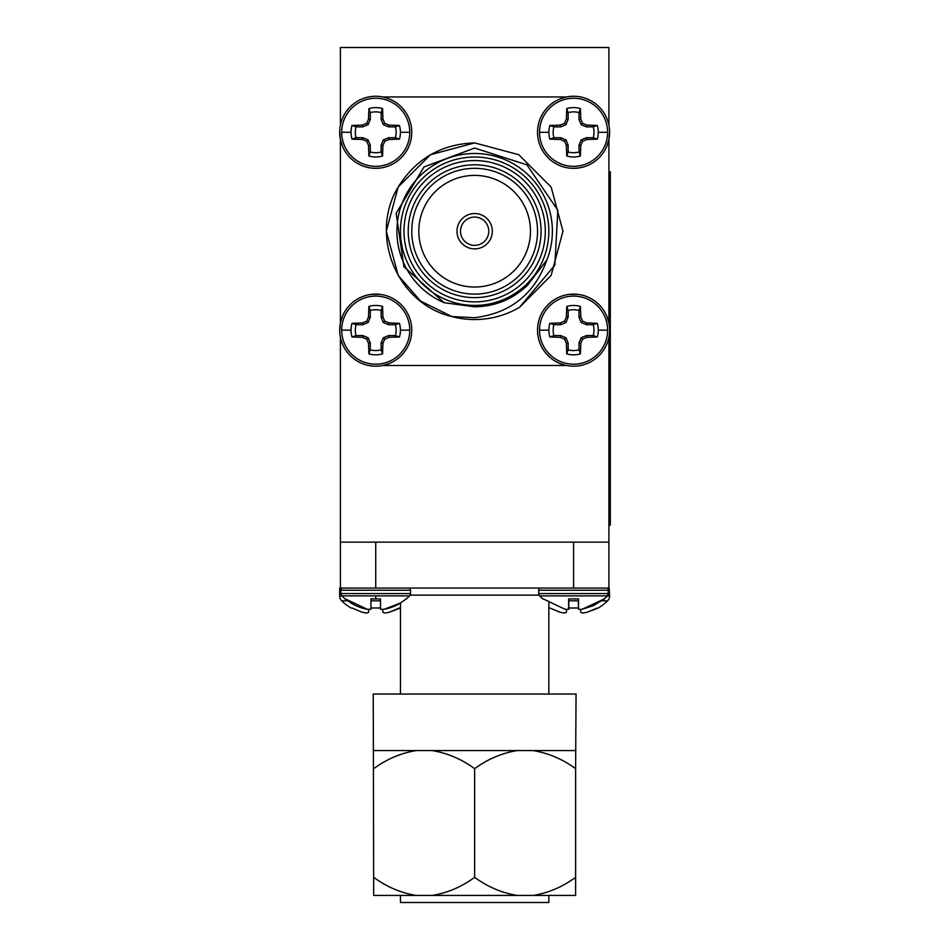 <?xml version="1.0" encoding="UTF-8"?>
<svg xmlns="http://www.w3.org/2000/svg" width="950" height="950" viewBox="0 0 950 950"><rect width="100%" height="100%" fill="white"/><g stroke="black" fill="none" stroke-linecap="round" stroke-linejoin="round"><path stroke-width="1.43" d="M608.903 125.186L608.903 47.5L340.397 47.5L340.397 125.186M340.397 139.401L342.332 145.849M339.696 331.063L340.397 323.048M340.397 337.25L340.397 542.129L608.903 542.129L608.903 588.062L340.397 588.062L340.397 542.129M608.903 139.401L606.919 145.956M606.967 316.588L608.903 323.048M608.903 337.25L608.903 542.129M608.903 171.855L610.316 171.855L610.316 525.16L608.903 525.16M341.679 588.062L340.884 590.235L410.554 590.235L410.554 593.572L340.884 593.572L341.822 595.899L409.616 595.899L406.446 598.904M367.246 609.294L345.372 598.904A46.823 46.823 0 0 0 367.412 609.306L370.951 609.294L370.951 598.904L380.499 598.904L380.499 609.294L384.026 609.306A46.823 46.823 0 0 0 406.042 598.904L406.042 598.904M384.204 609.294L400.449 603.001L384.204 609.294M539.541 588.062A3.349 3.349 0 0 0 538.733 590.235L538.733 593.572A3.349 3.349 0 0 0 539.671 595.899L607.466 595.899A47.084 47.084 0 0 1 604.295 598.904L593.714 605.518M538.733 593.572L608.404 593.572A3.349 3.349 0 0 1 607.466 595.899L604.295 598.904L582.053 609.294L593.56 605.589M578.514 598.904L568.622 598.904L578.514 598.904L578.514 609.306L582.053 609.294M542.842 598.904L542.842 598.904A47.084 47.084 0 0 1 539.671 595.899M538.733 590.235L608.404 590.235L607.608 588.062A3.349 3.349 0 0 1 608.404 590.235L607.477 595.899M566.948 609.366L568.801 609.294L568.801 598.904L578.348 598.904L578.514 609.306M548.839 895.434L548.839 902.5L400.449 902.5L400.449 895.434M474.644 877.325C487.623 886.849 501.766 892.881 517.073 895.434L432.226 895.434C447.426 892.941 461.569 886.908 474.644 877.325L474.644 768.681C461.759 759.204 447.616 753.172 432.226 750.583L517.073 750.583C501.814 753.113 487.671 759.145 474.644 768.681M373.683 877.325C386.65 886.849 400.793 892.881 416.1 895.434L373.683 895.434L373.243 694.046L576.044 694.046L575.617 768.681C562.721 759.204 548.589 753.172 533.188 750.583L517.073 750.583M373.683 750.583L416.1 750.583C400.841 753.113 386.697 759.145 373.683 768.681M432.226 750.583L416.1 750.583M432.226 895.434L416.1 895.434M575.617 877.325L575.617 895.434L533.188 895.434C548.399 892.941 562.531 886.908 575.617 877.325L575.617 768.681M533.188 895.434L517.073 895.434M533.188 750.583L575.617 750.583M580.224 609.366L581.887 609.306M543.222 598.904L565.096 609.294L568.622 609.306L568.622 598.904M609.603 131.373L608.903 139.555M340.397 139.567L339.696 131.278M601.54 600.804L607.62 600.804A48.533 48.533 0 0 1 598.263 608L586.779 612.358L597.301 608L586.779 612.358L582.587 613.047L580.783 612.358L580.521 609.366M578.348 608L568.801 608L578.348 608M566.366 612.358L564.561 613.047L566.366 612.358L566.628 609.366M560.369 612.358L549.848 608L560.369 612.358L564.561 613.047M548.886 608A48.533 48.533 0 0 1 548.839 607.976L549.848 608M568.801 600.804L578.348 600.804M607.335 596.042L609.615 596.042A6.674 6.674 0 0 1 607.62 600.804M400.449 607.976A48.533 48.533 0 0 1 400.413 608L388.93 612.358L399.451 608L388.93 612.358L384.738 613.047L382.933 612.358L382.672 609.366M380.499 608L370.951 608L380.499 608M368.517 612.358L366.712 613.047L368.517 612.358L368.778 609.366M362.52 612.358L351.999 608L362.52 612.358L366.712 613.047M351.999 608L351.037 608A48.533 48.533 0 0 1 341.679 600.804L347.759 600.804M341.964 596.042L339.684 596.042A6.674 6.674 0 0 0 341.679 600.804M370.951 600.804L380.499 600.804M609.615 596.042L609.164 588.05M352.034 588.038L349.992 588.038M339.684 596.042L339.684 588.038L340.397 588.038M409.771 132.287A34.046 34.046 0 0 1 375.725 166.333A34.046 34.046 0 0 1 341.679 132.287A34.046 34.046 0 0 1 375.725 98.254A34.046 34.046 0 0 1 409.771 132.287L400.413 132.287A24.688 24.688 0 0 1 399.451 139.127L388.93 139.507L384.738 141.301L382.933 145.504L382.553 156.014A24.688 24.688 0 0 1 368.897 156.014L368.517 145.504L366.712 141.301L362.52 139.507L351.999 139.127A24.688 24.688 0 0 1 351.999 125.459L362.52 125.079L366.712 123.286L368.517 119.082L368.897 108.573A24.688 24.688 0 0 1 382.553 108.573L382.933 119.082L384.738 123.286L388.93 125.079L399.451 125.459A24.688 24.688 0 0 1 400.413 132.287M371.426 168.079L375.725 168.34A36.041 36.041 0 0 1 339.684 132.287A36.041 36.041 0 0 1 375.725 96.259A36.041 36.041 0 0 1 411.754 132.287A36.041 36.041 0 0 1 375.725 168.328L379.786 168.102M607.62 132.287A34.046 34.046 0 0 1 573.574 166.333A34.046 34.046 0 0 1 539.529 132.287A34.046 34.046 0 0 1 573.574 98.254A34.046 34.046 0 0 1 607.62 132.287L598.263 132.287A24.688 24.688 0 0 1 597.301 139.127L586.779 139.507L582.587 141.301L580.783 145.504L580.403 156.014A24.688 24.688 0 0 1 566.746 156.014L566.366 145.504L564.561 141.301L560.369 139.507L549.848 139.127A24.688 24.688 0 0 1 549.848 125.459L560.369 125.079L564.561 123.286L566.366 119.082L566.746 108.573A24.688 24.688 0 0 1 580.403 108.573L580.783 119.082L582.587 123.286L586.779 125.079L597.301 125.459A24.688 24.688 0 0 1 598.263 132.287M569.489 168.102L573.574 168.34A36.041 36.041 0 0 1 537.534 132.287A36.041 36.041 0 0 1 573.574 96.259A36.041 36.041 0 0 1 609.615 132.287A36.041 36.041 0 0 1 573.574 168.328L577.897 168.067M409.771 330.149A34.046 34.046 0 0 1 375.725 364.194A34.046 34.046 0 0 1 341.679 330.149A34.046 34.046 0 0 1 375.725 296.103A34.046 34.046 0 0 1 409.771 330.149L400.413 330.149A24.688 24.688 0 0 1 399.451 336.977L388.93 337.357L384.738 339.162L382.933 343.354L382.553 353.875A24.688 24.688 0 0 1 368.897 353.875L368.517 343.354L366.712 339.162L362.52 337.357L351.999 336.977A24.688 24.688 0 0 1 351.999 323.321L362.52 322.929L366.712 321.136L368.517 316.932L368.897 306.423A24.688 24.688 0 0 1 382.553 306.423L382.933 316.932L384.738 321.136L388.93 322.929L399.451 323.321A24.688 24.688 0 0 1 400.413 330.149M339.684 330.149A36.041 36.041 0 0 1 375.725 294.108A36.041 36.041 0 0 1 411.754 330.149A36.041 36.041 0 0 1 375.725 366.178A36.041 36.041 0 0 1 339.684 330.149M607.62 330.149A34.046 34.046 0 0 1 573.574 364.194A34.046 34.046 0 0 1 539.529 330.149A34.046 34.046 0 0 1 573.574 296.103A34.046 34.046 0 0 1 607.62 330.149L598.263 330.149A24.688 24.688 0 0 1 597.301 336.977L586.779 337.357L582.587 339.162L580.783 343.354L580.403 353.875A24.688 24.688 0 0 1 566.746 353.875L566.366 343.354L564.561 339.162L560.369 337.357L549.848 336.977A24.688 24.688 0 0 1 549.848 323.321L560.369 322.929L564.561 321.136L566.366 316.932L566.746 306.423A24.688 24.688 0 0 1 580.403 306.423L580.783 316.932L582.587 321.136L586.779 322.929L597.301 323.321A24.688 24.688 0 0 1 598.263 330.149M537.534 330.149A36.041 36.041 0 0 1 573.574 294.108A36.041 36.041 0 0 1 609.615 330.149A36.041 36.041 0 0 1 573.574 366.178A36.041 36.041 0 0 1 537.534 330.149M474.644 245.349A14.131 14.131 0 0 1 460.512 231.218A14.131 14.131 0 0 1 474.644 217.087A14.131 14.131 0 0 1 488.775 231.218A14.131 14.131 0 0 1 474.644 245.349M368.897 156.014L370.286 151.976A20.413 20.413 0 0 0 381.152 151.976L382.553 156.014M389.013 98.8L382.992 96.959L566.307 96.959L560.227 98.824M566.746 156.014L568.136 151.976A20.413 20.413 0 0 0 579.001 151.976L580.403 156.014M368.897 353.875L370.286 349.826A20.413 20.413 0 0 0 381.152 349.826L382.553 353.875M560.203 363.613L566.307 365.477L382.981 365.477L388.989 363.648M379.81 294.346L371.402 294.369M566.746 353.875L568.136 349.826A20.413 20.413 0 0 0 579.001 349.826L580.403 353.875M577.861 294.369L569.513 294.334M474.644 301.874A70.656 70.656 0 0 0 545.312 231.218A70.656 70.656 0 0 0 474.644 160.562A70.656 70.656 0 0 0 403.988 231.218A70.656 70.656 0 0 0 474.644 301.874M474.644 157.023A74.195 74.195 0 0 1 548.839 231.218A74.195 74.195 0 0 1 474.644 305.413A74.195 74.195 0 0 1 400.449 231.218A74.195 74.195 0 0 1 474.644 157.023M474.644 297.635A66.417 66.417 0 0 1 408.227 231.218A66.417 66.417 0 0 1 474.644 164.801A66.417 66.417 0 0 1 541.072 231.218A66.417 66.417 0 0 1 474.644 297.635M474.644 168.328A62.89 62.89 0 0 0 411.754 231.218A62.89 62.89 0 0 0 474.644 294.108A62.89 62.89 0 0 0 537.534 231.218A62.89 62.89 0 0 0 474.644 168.328M474.644 175.394A55.824 55.824 0 0 0 418.819 231.218A55.824 55.824 0 0 0 474.644 287.043A55.824 55.824 0 0 0 530.468 231.218A55.824 55.824 0 0 0 474.644 175.394M451.891 316.564L420.553 301.043L398.157 275.381L386.317 231.218L398.157 187.055L430.481 154.731L474.644 142.892L430.481 154.731L398.157 187.055L386.317 231.218L398.157 275.381L420.553 301.043L451.891 316.564L474.644 317.692C510.506 313.262 534.565 294.037 546.844 260.027A77.722 77.722 0 0 0 474.644 153.496A77.722 77.722 0 0 0 444.184 302.729L403.952 266.748L396.162 213.287L423.997 166.951L474.644 148.058L526.929 164.849L557.816 210.271L554.859 265.121L519.579 307.266A88.326 88.326 0 0 1 451.891 316.564C396.233 303.596 369.087 234.472 398.157 187.055C415.839 158.804 441.334 144.091 474.644 142.892L518.807 154.731L551.143 187.055L562.97 231.218L551.143 275.381L519.579 307.266L551.143 275.381L562.97 231.218L551.143 187.055L518.807 154.731L474.644 142.892L518.807 154.731L551.143 187.055L562.97 231.218L551.143 275.381L519.579 307.266M474.644 213.548A17.67 17.67 0 0 0 456.986 231.218A17.67 17.67 0 0 0 474.644 248.888A17.67 17.67 0 0 0 492.314 231.218A17.67 17.67 0 0 0 474.644 213.548M340.397 139.555L340.397 322.869L342.38 316.481M608.903 322.881L608.903 139.567M546.844 260.027L527.594 285.142C512.763 299.309 495.116 306.517 474.644 306.803L444.184 302.729M597.301 336.977L593.251 335.576A20.413 20.413 0 0 0 593.251 324.71L597.301 323.321M586.779 322.929L586.423 324.71L593.251 324.71M582.587 321.136L581.174 322.537L586.423 324.71M580.783 316.932L579.001 317.288L581.174 322.537M580.403 306.423L579.001 310.472L579.001 317.288M579.001 310.472A20.413 20.413 0 0 0 568.136 310.472L566.746 306.423M566.366 316.932L568.136 317.288L568.136 310.472M564.561 321.136L565.962 322.537L568.136 317.288M560.369 322.929L560.714 324.71L565.962 322.537M549.848 323.321L553.898 324.71L560.714 324.71M553.898 324.71A20.413 20.413 0 0 0 553.898 335.576L549.848 336.977M560.369 337.357L560.714 335.576L553.898 335.576M564.561 339.162L565.962 337.749L560.714 335.576M566.366 343.354L568.136 342.997L565.962 337.749M568.136 349.826L568.136 342.997M580.783 343.354L579.001 342.997L579.001 349.826M582.587 339.162L581.174 337.749L579.001 342.997M586.779 337.357L586.423 335.576L581.174 337.749M593.251 335.576L586.423 335.576M399.451 336.977L395.402 335.576A20.413 20.413 0 0 0 395.402 324.71L399.451 323.321M388.93 322.929L388.574 324.71L395.402 324.71M384.738 321.136L383.325 322.537L388.574 324.71M382.933 316.932L381.152 317.288L383.325 322.537M382.553 306.423L381.152 310.472L381.152 317.288M381.152 310.472A20.413 20.413 0 0 0 370.286 310.472L368.897 306.423M368.517 316.932L370.286 317.288L370.286 310.472M366.712 321.136L368.113 322.537L370.286 317.288M362.52 322.929L362.864 324.71L368.113 322.537M351.999 323.321L356.048 324.71L362.864 324.71M356.048 324.71A20.413 20.413 0 0 0 356.048 335.576L351.999 336.977M362.52 337.357L362.864 335.576L356.048 335.576M366.712 339.162L368.113 337.749L362.864 335.576M368.517 343.354L370.286 342.997L368.113 337.749M370.286 349.826L370.286 342.997M382.933 343.354L381.152 342.997L381.152 349.826M384.738 339.162L383.325 337.749L381.152 342.997M388.93 337.357L388.574 335.576L383.325 337.749M395.402 335.576L388.574 335.576M597.301 139.127L593.251 137.726A20.413 20.413 0 0 0 593.251 126.861L597.301 125.459M586.779 125.079L586.423 126.861L593.251 126.861M582.587 123.286L581.174 124.688L586.423 126.861M580.783 119.082L579.001 119.439L581.174 124.688M580.403 108.573L579.001 112.611L579.001 119.439M579.001 112.611A20.413 20.413 0 0 0 568.136 112.611L566.746 108.573M566.366 119.082L568.136 119.439L568.136 112.611M564.561 123.286L565.962 124.688L568.136 119.439M560.369 125.079L560.714 126.861L565.962 124.688M549.848 125.459L553.898 126.861L560.714 126.861M553.898 126.861A20.413 20.413 0 0 0 553.898 137.726L549.848 139.127M560.369 139.507L560.714 137.726L553.898 137.726M564.561 141.301L565.962 139.899L560.714 137.726M566.366 145.504L568.136 145.148L565.962 139.899M568.136 151.976L568.136 145.148M580.783 145.504L579.001 145.148L579.001 151.976M582.587 141.301L581.174 139.899L579.001 145.148M586.779 139.507L586.423 137.726L581.174 139.899M593.251 137.726L586.423 137.726M399.451 139.127L395.402 137.726A20.413 20.413 0 0 0 395.402 126.861L399.451 125.459M388.93 125.079L388.574 126.861L395.402 126.861M384.738 123.286L383.325 124.688L388.574 126.861M382.933 119.082L381.152 119.439L383.325 124.688M382.553 108.573L381.152 112.611L381.152 119.439M381.152 112.611A20.413 20.413 0 0 0 370.286 112.611L368.897 108.573M368.517 119.082L370.286 119.439L370.286 112.611M366.712 123.286L368.113 124.688L370.286 119.439M362.52 125.079L362.864 126.861L368.113 124.688M351.999 125.459L356.048 126.861L362.864 126.861M356.048 126.861A20.413 20.413 0 0 0 356.048 137.726L351.999 139.127M362.52 139.507L362.864 137.726L356.048 137.726M366.712 141.301L368.113 139.899L362.864 137.726M368.517 145.504L370.286 145.148L368.113 139.899M370.286 151.976L370.286 145.148M382.933 145.504L381.152 145.148L381.152 151.976M384.738 141.301L383.325 139.899L381.152 145.148M388.93 139.507L388.574 137.726L383.325 139.899M395.402 137.726L388.574 137.726M610.316 207.183L608.903 207.183M610.316 489.832L608.903 489.832M375.725 595.899L375.725 598.904M539.113 595.128L410.174 595.128M375.725 542.129L375.725 588.062M573.574 588.062L573.574 542.129M351.037 132.287L341.679 132.287M548.886 132.287L539.529 132.287M351.037 330.149L341.679 330.149M548.886 330.149L539.529 330.149M400.449 694.046L400.449 602.977M548.839 694.046L548.839 603.013M608.416 593.572L608.416 590.235M409.759 588.062L410.554 590.235M341.822 595.899L344.992 598.904M340.884 593.572L340.884 590.235M410.554 593.572L409.616 595.899"/></g></svg>
